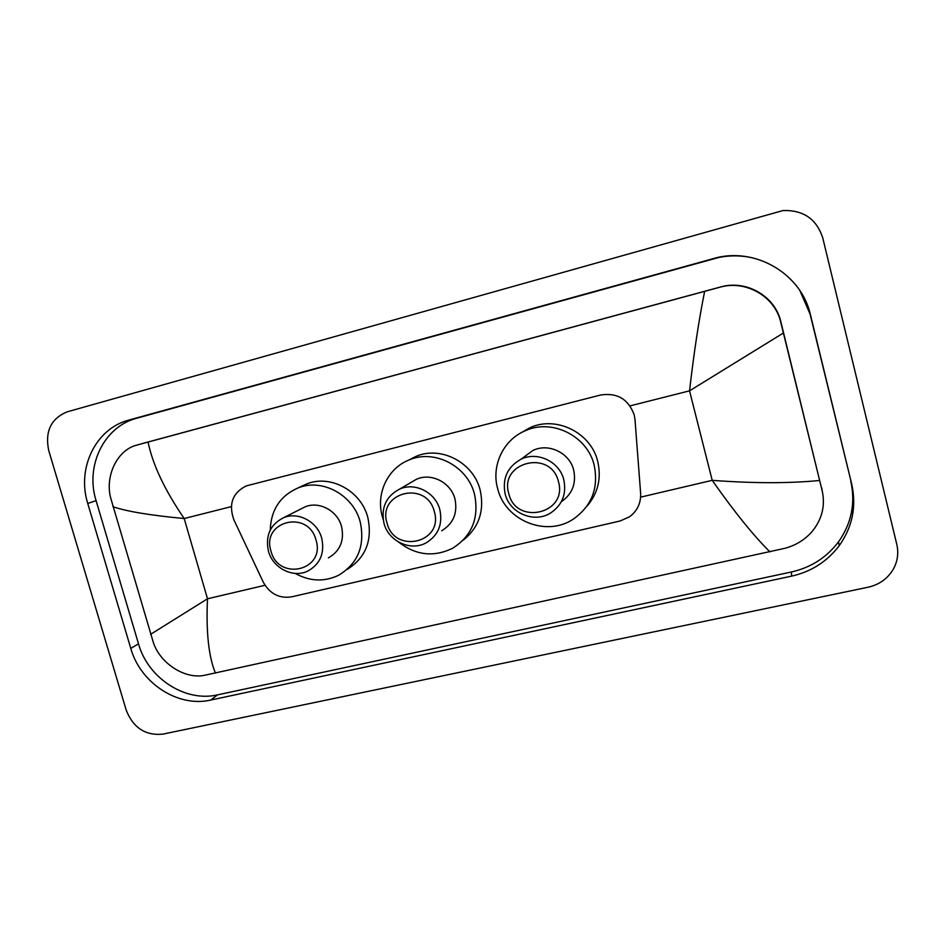 <?xml version="1.0" encoding="UTF-8"?>
<svg xmlns="http://www.w3.org/2000/svg" width="945" height="945" viewBox="0 0 945 945"><rect width="100%" height="100%" fill="white"/><g stroke="black" fill="none" stroke-linecap="round" stroke-linejoin="round"><path stroke-width="1.42" d="M634.993 419.604L634.201 414.867C628.39 399.109 617.191 392.482 600.618 395.01L246.291 485.884C232.517 492.841 228.371 504.146 233.864 519.797L263.242 582.085C269.75 593.791 279.224 598.717 291.662 596.85L620.121 520.978L629.453 516.844C637.32 510.973 641.041 503.106 640.627 493.243L634.993 419.604M48.75 450.611C44.781 431.404 50.983 418.458 67.355 411.772L783.003 210.546C803.345 209.896 816.598 219.039 822.764 237.939L896.817 544.462C898.754 553.014 897.644 561.165 893.462 568.925C887.839 578.553 879.382 584.648 868.112 587.223L162.906 734.123C145.471 735.836 133.245 727.851 126.217 710.156L48.75 450.611M851.705 484.053L810.456 314.768C801.608 274.912 757.914 248.216 717.668 257.43L128.863 420.076C95.658 428.546 76.569 468.342 87.755 503.472L130.776 648.376C140.415 683.152 178.026 707.71 210.711 700.056L791.567 576.143C811.282 571.701 827.17 561.543 839.231 545.678C852.473 526.956 856.643 506.414 851.705 484.053L810.078 314.083L799.883 290.576M821.807 488.388L821.878 489.061M753.224 258.009C741.719 255.327 730.166 255.174 718.554 257.536L136.836 418.198C103.974 426.561 85.05 465.897 96.083 500.626L138.502 643.84C148.011 678.215 185.208 702.466 217.551 694.858L791.461 571.973C810.904 567.579 826.58 557.55 838.475 541.887C851.539 523.4 855.638 503.118 850.772 481.064M822.528 492.298L780.842 321.713C775.124 296.021 746.042 279.46 720.397 287.02L143.605 443.217M769.903 551.868C753.307 535.354 734.064 511.517 712.211 480.343C753.271 483.403 789.075 483.45 819.646 480.485L822.162 490.656C825.422 505.433 822.162 518.959 812.381 531.208C805.01 539.737 795.784 545.454 784.704 548.348L204.12 675.38C185.433 679.195 160.851 664.17 153.527 643.084L110.541 497.495C105.001 475.016 117.818 449.82 136.647 445.154L148.081 442.059C152.629 464.491 164.666 489.982 184.192 518.533C150.361 515.368 126.606 511.422 112.892 506.697M819.646 480.485L783.393 333.018L689.543 390.84C693.925 352.591 698.969 319.434 704.651 291.355L148.081 442.059M704.651 291.355L719.594 287.304C745.51 279.555 775.113 296.34 780.806 322.469L783.393 333.018M150.574 634.343L207.498 598.776C205.986 631.874 208.632 656.669 215.436 673.159M508.8 493.633C498.901 461.975 550.982 448.969 558.46 481.643C568.039 513.702 516.017 525.833 508.8 493.633M505.162 493.975C502.138 478.453 507.418 466.877 521.038 459.223C537.327 451.013 559.582 461.632 563.834 479.812C566.705 494.176 562.169 505.315 550.238 513.23C533.819 523.435 509.65 513.005 505.162 493.975M561.342 501.724C572.292 494.046 576.403 483.521 573.698 470.149C569.646 452.785 548.372 442.662 532.779 450.541L523.825 457.167M497.649 488.624C491.128 465.743 503.295 439.815 525.255 430.755C551.915 418.351 587.365 435.846 594.181 465.176C598.787 488.092 591.747 506.13 573.072 519.278C546.033 537.339 505.114 520.423 497.649 488.624M520.813 432.94L530.05 427.672C556.239 415.493 591.038 432.645 597.724 461.432C601.622 478.524 597.937 493.55 586.691 506.496M270.967 551.053C261.092 520.99 308.389 509.178 316.055 540.162C325.659 570.591 278.409 581.612 270.967 551.053M268.439 551.159C265.214 535.673 270.235 524.546 283.488 517.765C298.1 511.328 317.496 521.664 321.737 538.284C324.832 553.014 320.284 563.893 308.117 570.91C293.352 578.564 272.857 568.276 268.439 551.159M328.411 557.857C340.106 551.1 344.5 540.67 341.558 526.554C337.53 510.631 318.914 500.755 304.869 506.957L301.313 508.764M270.246 530.062C270.979 509.851 280.24 495.806 298.041 487.927C322.08 477.969 353.406 494.967 360.246 522.018C365.195 545.832 357.942 563.61 338.464 575.34C324.111 582.085 309.7 581.447 295.218 573.402M301.656 486.273L306.664 483.97C330.325 474.166 361.108 490.845 367.806 517.411C372.637 540.375 365.762 557.704 347.169 569.41M387.037 523.034C377.138 492.191 426.75 479.8 434.322 511.611C443.926 542.832 394.372 554.384 387.037 523.034M383.977 523.246C380.847 507.689 386.044 496.314 399.558 489.132C414.961 481.938 435.621 492.428 439.862 509.745C442.851 524.404 438.256 535.449 426.077 542.891C410.496 551.608 388.419 541.213 383.977 523.246M441.669 530.759C453.364 523.601 457.793 513.017 454.958 499.007C450.919 482.434 431.133 472.417 416.343 479.328L410.886 482.517M383.162 519.301L382.347 516.643C375.649 493.869 387.615 468.177 409.232 459.908C434.523 448.91 467.68 466.168 474.508 494.247C479.304 517.801 472.039 535.791 452.714 548.206C433.802 557.42 415.765 555.376 398.566 542.064M408.724 460.12L416.036 456.376C440.89 445.556 473.469 462.483 480.154 490.065C484.655 510.867 478.938 527.629 463.003 540.339M640.639 497.141L712.211 480.343L689.543 390.84L630.043 405.877M265.013 585.274L207.498 598.776L184.192 518.533L231.301 506.626M136.836 418.198L128.863 420.076M96.083 500.626L87.755 503.472M713.357 258.788L712.388 258.694M810.078 314.083L810.456 314.768M791.461 571.973L791.567 576.143M217.551 694.858L210.711 700.056M138.502 643.84L130.776 648.376M821.654 487.714L822.162 490.656M144.089 443.087L136.801 445.107M720.397 287.02L719.594 287.304M780.842 321.713L780.806 322.469M821.985 489.167L822.008 489.77M718.554 257.536L717.668 257.43M838.475 541.887L839.231 545.678M143.923 443.134L136.647 445.154M521.038 459.223L532.779 450.541M525.255 430.755L530.05 427.672M283.488 517.765L304.869 506.957M298.041 487.927L306.664 483.97M399.558 489.132L416.343 479.328M409.232 459.908L416.036 456.376"/></g></svg>
